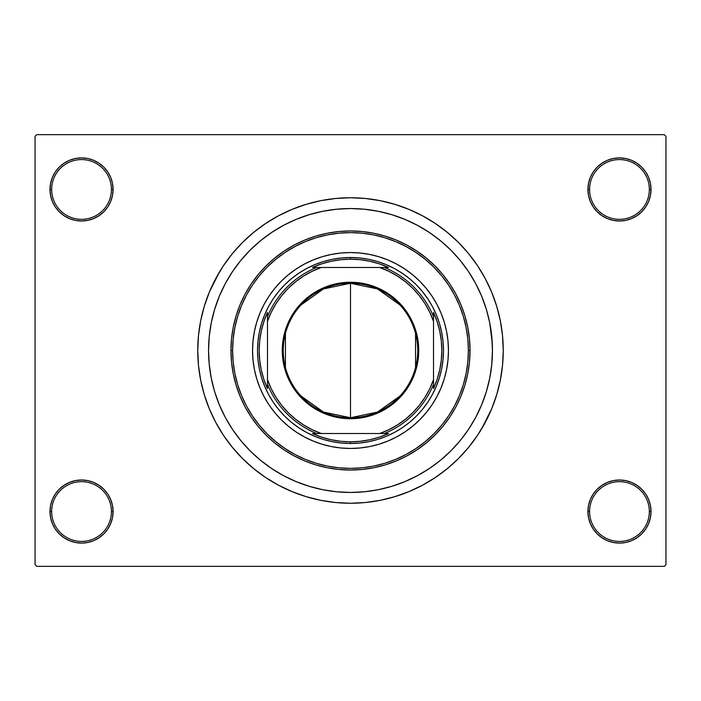 <?xml version="1.0" encoding="UTF-8"?>
<svg xmlns="http://www.w3.org/2000/svg" width="701" height="701" viewBox="0 0 701 701"><rect width="100%" height="100%" fill="white"/><g stroke="black" fill="none" stroke-linecap="round" stroke-linejoin="round"><path stroke-width="1.05" d="M587.92 511.546L589.576 511.546A29.889 29.889 0 0 0 619.465 541.426A29.889 29.889 0 0 0 649.345 511.546A29.889 29.889 0 0 0 619.465 481.657A29.889 29.889 0 0 0 589.576 511.546L587.92 511.546A31.545 31.545 0 0 1 619.465 480.001A31.545 31.545 0 0 1 651.01 511.546L649.345 511.546A29.889 29.889 0 0 1 619.465 541.426A29.889 29.889 0 0 1 589.576 511.546A29.889 29.889 0 0 1 619.465 481.657A29.889 29.889 0 0 1 649.345 511.546L651.01 511.546L650.405 505.395L648.609 499.471L645.691 494.021L641.765 489.237L636.99 485.32L631.531 482.402L625.616 480.606L619.465 480.001L613.305 480.606L607.39 482.402L601.94 485.32L597.156 489.237L593.23 494.021L590.321 499.471L588.525 505.395L587.92 511.546L588.525 517.697L590.321 523.621L593.23 529.071L597.156 533.855L601.94 537.772L607.39 540.69L613.305 542.486L619.465 543.091L625.616 542.486L631.531 540.69L636.99 537.772L641.765 533.855L645.691 529.071L648.609 523.621L650.405 517.697L651.01 511.546A31.545 31.545 0 0 1 619.465 543.091A31.545 31.545 0 0 1 587.92 511.546L588.525 517.697M111.424 511.546A29.889 29.889 0 0 0 81.535 481.657A29.889 29.889 0 0 0 51.655 511.546L49.99 511.546A31.545 31.545 0 0 1 81.535 480.001A31.545 31.545 0 0 1 113.08 511.546L111.424 511.546A29.889 29.889 0 0 1 81.535 541.426A29.889 29.889 0 0 1 51.655 511.546A29.889 29.889 0 0 1 81.535 481.657A29.889 29.889 0 0 1 111.424 511.546L113.08 511.546L112.475 505.395L110.679 499.471L107.77 494.021L103.844 489.237L99.06 485.32L93.61 482.402L87.695 480.606L81.535 480.001L75.384 480.606L69.469 482.402L64.01 485.32L59.234 489.237L55.309 494.021L52.391 499.471L50.595 505.395L49.99 511.546L50.595 517.697L52.391 523.621L55.309 529.071L59.234 533.855L64.01 537.772L69.469 540.69L75.384 542.486L81.535 543.091L87.695 542.486L93.61 540.69L99.06 537.772L103.844 533.855L107.77 529.071L110.679 523.621L112.475 517.697L113.08 511.546A31.545 31.545 0 0 1 81.535 543.091A31.545 31.545 0 0 1 49.99 511.546L51.655 511.546A29.889 29.889 0 0 0 81.535 541.426A29.889 29.889 0 0 0 111.424 511.546M113.08 189.454A31.545 31.545 0 0 1 81.535 220.999A31.545 31.545 0 0 1 49.99 189.454L51.655 189.454A29.889 29.889 0 0 0 81.535 219.343A29.889 29.889 0 0 0 111.424 189.454A29.889 29.889 0 0 0 81.535 159.574A29.889 29.889 0 0 0 51.655 189.454L49.99 189.454A31.545 31.545 0 0 1 81.535 157.909A31.545 31.545 0 0 1 113.08 189.454L111.424 189.454A29.889 29.889 0 0 1 81.535 219.343A29.889 29.889 0 0 1 51.655 189.454A29.889 29.889 0 0 1 81.535 159.574A29.889 29.889 0 0 1 111.424 189.454L113.08 189.454L112.475 183.303L110.679 177.379L107.77 171.929L103.844 167.145L99.06 163.228L93.61 160.31L87.695 158.514L81.535 157.909L75.384 158.514L69.469 160.31L64.01 163.228L59.234 167.145L55.309 171.929L52.391 177.379L50.595 183.303L49.99 189.454L50.595 195.605L52.391 201.529L55.309 206.979L59.234 211.763L64.01 215.68L69.469 218.598L75.384 220.394L81.535 220.999L87.695 220.394L93.61 218.598L99.06 215.68L103.844 211.763L107.77 206.979L110.679 201.529L112.475 195.605L113.08 189.454L112.475 183.303M649.345 189.454A29.889 29.889 0 0 0 619.465 159.574A29.889 29.889 0 0 0 589.576 189.454L587.92 189.454A31.545 31.545 0 0 1 619.465 157.909A31.545 31.545 0 0 1 651.01 189.454L649.345 189.454A29.889 29.889 0 0 1 619.465 219.343A29.889 29.889 0 0 1 589.576 189.454A29.889 29.889 0 0 1 619.465 159.574A29.889 29.889 0 0 1 649.345 189.454L651.01 189.454L650.405 183.303L648.609 177.379L645.691 171.929L641.765 167.145L636.99 163.228L631.531 160.31L625.616 158.514L619.465 157.909L613.305 158.514L607.39 160.31L601.94 163.228L597.156 167.145L593.23 171.929L590.321 177.379L588.525 183.303L587.92 189.454L588.525 195.605L590.321 201.529L593.23 206.979L597.156 211.763L601.94 215.68L607.39 218.598L613.305 220.394L619.465 220.999L625.616 220.394L631.531 218.598L636.99 215.68L641.765 211.763L645.691 206.979L648.609 201.529L650.405 195.605L651.01 189.454A31.545 31.545 0 0 1 619.465 220.999A31.545 31.545 0 0 1 587.92 189.454L589.576 189.454A29.889 29.889 0 0 0 619.465 219.343A29.889 29.889 0 0 0 649.345 189.454M491.769 336.585L489.727 322.81L486.336 309.29L481.648 296.181L475.69 283.581L468.531 271.637L460.233 260.448L450.874 250.126L440.552 240.767L429.363 232.469L417.419 225.31L404.819 219.352L391.71 214.664L378.19 211.273L364.415 209.231L350.5 208.547L336.585 209.231L322.81 211.273L309.29 214.664L296.181 219.352L283.581 225.31L271.637 232.469L260.448 240.767L250.126 250.126L240.767 260.448L232.469 271.637L225.31 283.581L219.352 296.181L214.664 309.29L211.273 322.81L209.231 336.585L208.547 350.5L209.231 364.415L211.273 378.19L214.664 391.71L219.352 404.819L225.31 417.419L232.469 429.363L240.767 440.552L250.126 450.874L260.448 460.233L271.637 468.531L283.581 475.69L296.181 481.648L309.29 486.336L322.81 489.727L336.585 491.769L350.5 492.452L364.415 491.769L378.19 489.727L391.71 486.336L404.819 481.648L417.419 475.69L429.363 468.531L440.552 460.233L450.874 450.874L460.233 440.552L468.531 429.363L475.69 417.419L481.648 404.819L486.336 391.71L489.727 378.19L491.769 364.432L492.452 350.5A141.952 141.952 0 0 1 350.5 492.452A141.952 141.952 0 0 1 208.547 350.5A141.952 141.952 0 0 1 350.5 208.547A141.952 141.952 0 0 1 492.452 350.5L491.769 336.585L492.452 350.5L491.769 364.415L489.727 378.19L486.336 391.71L481.648 404.819L475.69 417.419L468.531 429.363L460.233 440.552L450.874 450.874L440.552 460.233L429.363 468.531L417.419 475.69L404.819 481.648L391.71 486.336L378.19 489.727L364.415 491.769L350.5 492.452L336.585 491.769L322.81 489.727L309.29 486.336L296.181 481.648L283.581 475.69L271.637 468.531L260.448 460.233L250.126 450.874L240.767 440.552L232.469 429.363L225.31 417.419L219.352 404.819L214.664 391.71L211.273 378.19L209.231 364.415L208.547 350.5A141.952 141.952 0 0 1 350.5 208.547A141.952 141.952 0 0 1 492.452 350.5A141.952 141.952 0 0 1 350.5 492.452A141.952 141.952 0 0 1 208.547 350.5L209.231 336.585L211.273 322.81L214.664 309.29L219.352 296.181L225.31 283.581L232.469 271.637L240.767 260.448L250.126 250.126L260.448 240.767L271.637 232.469L283.581 225.31L296.181 219.352L309.29 214.664L322.81 211.273L336.585 209.231L350.5 208.547L364.415 209.231L378.19 211.273L391.71 214.664L404.819 219.352L417.419 225.31L429.363 232.469L440.552 240.767L450.874 250.126L460.233 260.448L468.531 271.637L475.69 283.581L481.648 296.181L486.336 309.29L489.727 322.81L492.277 343.42M481.517 429.03L491.62 408.955L496.667 394.838L500.312 380.301L502.512 365.475L503.248 350.5A152.748 152.748 0 0 1 350.5 503.248A152.748 152.748 0 0 1 197.752 350.5A152.748 152.748 0 0 1 350.5 197.752A152.748 152.748 0 0 1 503.248 350.5L502.512 335.525L500.312 320.699L496.667 306.162L491.62 292.045L485.206 278.499L480.211 269.841M664.294 566.338L36.706 566.338L35.05 564.673L35.05 136.327L36.706 134.662L664.294 134.662L36.706 134.662L35.05 136.327L35.05 564.673L36.706 566.338L664.294 566.338L665.95 564.673L665.95 136.327L665.95 564.673L664.294 566.338M488.895 382.08L489.316 380.161M408.359 220.876L404.162 219.08M379.329 489.491L380.52 489.245M408.368 480.124L414.887 477.013M664.294 134.662L665.95 136.327L664.294 134.662M219.483 271.97L209.38 292.045L204.333 306.162L200.688 320.699L198.488 335.525L197.752 350.5L198.488 365.475L200.688 380.301L204.333 394.838L209.38 408.955L215.794 422.501L220.789 431.159M215.794 422.501L223.496 435.356L232.425 447.396L242.493 458.507L253.604 468.575L265.644 477.504L278.499 485.206L292.045 491.62L306.162 496.667L320.699 500.312L335.525 502.512L350.5 503.248L360.489 502.915M496.667 394.838L499.252 385.182M485.206 278.499L477.504 265.644L468.575 253.604L458.507 242.493L447.396 232.425L435.356 223.496L422.501 215.794L408.955 209.38L394.838 204.333L380.301 200.688L365.475 198.488L350.5 197.752L340.511 198.085M204.333 306.162L201.748 315.818M648.609 177.379L645.691 171.929L641.765 167.145M631.531 160.31L625.616 158.514L619.465 157.909L613.305 158.514L607.39 160.31M601.94 163.228L597.156 167.145M588.525 183.303L587.92 189.454M93.61 160.31L87.695 158.514L81.535 157.909L75.384 158.514L69.469 160.31M52.391 201.529L55.309 206.979L59.234 211.763M99.06 215.68L103.844 211.763M52.391 523.621L55.309 529.071L59.234 533.855M69.469 540.69L75.384 542.486L81.535 543.091L87.695 542.486L93.61 540.69M99.06 537.772L103.844 533.855M112.475 517.697L113.08 511.546M648.609 499.471L645.691 494.021L641.765 489.237M601.94 485.32L597.156 489.237M607.39 540.69L613.305 542.486L619.465 543.091L625.616 542.486L631.531 540.69M350.5 197.752L335.525 198.488L320.699 200.688L306.162 204.333L292.045 209.38L278.499 215.794L265.644 223.496L253.604 232.425L242.493 242.493L232.425 253.604L223.496 265.644L215.794 278.499M350.5 503.248L365.475 502.512L380.301 500.312L394.838 496.667L408.955 491.62L422.501 485.206L435.356 477.504L447.396 468.575L458.507 458.507L468.575 447.396L477.504 435.356L485.206 422.501M488.676 383.035L488.343 384.411M446.581 369.567A97.956 97.956 0 0 0 448.456 350.5A97.956 97.956 0 0 1 350.5 448.456A97.956 97.956 0 0 1 252.544 350.5A97.956 97.956 0 0 0 254.419 369.567M254.437 369.646A97.956 97.956 0 0 0 259.966 387.907M260.027 388.056A97.956 97.956 0 0 0 312.944 440.973M313.093 441.034A97.956 97.956 0 0 0 331.354 446.563M331.433 446.581A97.956 97.956 0 0 0 369.567 446.581M369.646 446.563A97.956 97.956 0 0 0 387.907 441.034M388.056 440.973A97.956 97.956 0 0 0 440.973 388.056M441.034 387.907A97.956 97.956 0 0 0 446.563 369.646M230.962 350.5L232.618 350.5A117.882 117.882 0 0 1 350.5 232.618A117.882 117.882 0 0 1 468.382 350.5L470.038 350.5A119.538 119.538 0 0 0 350.5 230.962A119.538 119.538 0 0 0 230.962 350.5A119.538 119.538 0 0 1 350.5 230.962A119.538 119.538 0 0 1 470.038 350.5L469.46 362.215L467.742 373.817L464.894 385.2L460.943 396.249L455.922 406.852L449.893 416.911L442.901 426.331L435.023 435.023L426.331 442.901L416.911 449.893L406.852 455.922L396.249 460.943L385.2 464.894L373.817 467.742L362.215 469.46L350.5 470.038L338.785 469.46L327.183 467.742L315.8 464.894L304.751 460.943L294.148 455.922L284.089 449.893L274.669 442.901L265.977 435.023L258.099 426.331L251.107 416.911L245.078 406.852L240.057 396.249L236.106 385.2L233.258 373.817L231.54 362.215L230.962 350.5L231.54 338.785L233.258 327.183L236.106 315.8L240.057 304.751L245.078 294.148L251.107 284.089L258.099 274.669L265.977 265.977L274.669 258.099L284.089 251.107L294.148 245.078L304.751 240.057L315.8 236.106L327.183 233.258L338.785 231.54L350.5 230.962L362.215 231.54L373.817 233.258L385.2 236.106L396.249 240.057L406.852 245.078L416.911 251.107L426.331 258.099L435.023 265.977L442.901 274.669L449.893 284.089L455.922 294.148L460.943 304.751L464.894 315.8L467.742 327.183L469.46 338.785L470.038 350.5A119.538 119.538 0 0 1 350.5 470.038A119.538 119.538 0 0 1 230.962 350.5A119.538 119.538 0 0 0 350.5 470.038A119.538 119.538 0 0 0 470.038 350.5L468.382 350.5L467.812 338.942L466.112 327.507L463.3 316.282L459.409 305.391L454.458 294.928L448.509 285.009L441.621 275.721L433.849 267.151L425.279 259.379L415.991 252.491L406.072 246.542L395.609 241.591L384.718 237.7L373.493 234.888L362.058 233.188L350.5 232.618L338.942 233.188L327.507 234.888L316.282 237.7L305.391 241.591L294.928 246.542L285.009 252.491L275.721 259.379L267.151 267.151L259.379 275.721L252.491 285.009L246.542 294.928L241.591 305.391L237.7 316.282L234.888 327.507L233.188 338.942L232.618 350.5L233.188 362.058L234.888 373.493L237.7 384.718L241.591 395.609L246.542 406.072L252.491 415.991L259.379 425.279L267.151 433.849L275.721 441.621L285.009 448.509L294.928 454.458L305.391 459.409L316.282 463.3L327.507 466.112L338.942 467.812L350.5 468.382L362.058 467.812L373.493 466.112L384.718 463.3L395.609 459.409L406.072 454.458L415.991 448.509L425.279 441.621L433.849 433.849L441.621 425.279L448.509 415.991L454.458 406.072L459.409 395.609L463.3 384.718L466.112 373.493L467.812 362.058L468.382 350.5A117.882 117.882 0 0 1 350.5 468.382A117.882 117.882 0 0 1 232.618 350.5L230.962 350.5M323.511 261.526L332.362 259.309L341.387 257.977L350.5 257.521L359.613 257.977L368.638 259.309L377.488 261.526L386.076 264.601L394.33 268.501L402.155 273.197L409.48 278.63L416.245 284.755L422.37 291.52L427.803 298.845L432.499 306.67L436.399 314.924L439.474 323.511L441.691 332.362L443.023 341.387L443.479 350.5L443.023 359.613L441.691 368.638L439.474 377.488L436.399 386.076L432.499 394.33L427.803 402.155L422.37 409.48L416.245 416.245L409.48 422.37L402.155 427.803L394.33 432.499L386.076 436.399L377.488 439.474L368.638 441.691L359.613 443.023L350.5 443.479L341.387 443.023L332.362 441.691L323.511 439.474L314.924 436.399L306.67 432.499L298.845 427.803L291.52 422.37L284.755 416.245L278.63 409.48L273.197 402.155L268.501 394.33L264.601 386.076L261.526 377.488L259.309 368.638L257.977 359.613L257.521 350.5L257.977 341.387L259.309 332.362L261.526 323.511L264.601 314.924L268.501 306.67L273.197 298.845L278.63 291.52L284.755 284.755L291.52 278.63L298.845 273.197L306.67 268.501L314.924 264.601L323.511 261.526L332.362 259.309M254.419 331.433A97.956 97.956 0 0 0 252.544 350.5L253.017 340.896L254.428 331.389L256.759 322.066L260.001 313.014L264.111 304.322L269.053 296.076L274.783 288.356L281.232 281.232L288.356 274.783L296.076 269.053L304.322 264.111L313.014 260.001L322.066 256.759L331.389 254.428L340.896 253.017L350.5 252.544L360.104 253.017L369.611 254.428L378.934 256.759L387.986 260.001L396.678 264.111L404.924 269.053L412.644 274.783L419.768 281.232L426.217 288.356L431.947 296.076L436.889 304.322L440.999 313.014L444.241 322.066L446.572 331.389L447.983 340.896L448.456 350.5L447.983 360.104L446.572 369.611L444.241 378.934L440.999 387.986L436.889 396.678L431.947 404.924L426.217 412.644L419.768 419.768L412.644 426.217L404.924 431.947L396.678 436.889L387.986 440.999L378.934 444.241L369.611 446.572L360.104 447.983L350.5 448.456L340.896 447.983L331.389 446.572L322.066 444.241L313.014 440.999L304.322 436.889L296.076 431.947L288.356 426.217L281.232 419.768L274.783 412.644L269.053 404.924L264.111 396.678L260.001 387.986L256.759 378.934L254.428 369.611L253.017 360.104L252.544 350.5A97.956 97.956 0 0 1 350.5 252.544A97.956 97.956 0 0 1 448.456 350.5A97.956 97.956 0 0 0 446.581 331.433M377.488 439.474L368.638 441.691M261.526 377.488L259.309 368.638M439.474 323.511L441.691 332.362M446.563 331.354A97.956 97.956 0 0 0 441.034 313.093M440.973 312.944A97.956 97.956 0 0 0 388.056 260.027M387.907 259.966A97.956 97.956 0 0 0 369.646 254.437M369.567 254.419A97.956 97.956 0 0 0 331.433 254.419M331.354 254.437A97.956 97.956 0 0 0 313.093 259.966M312.944 260.027A97.956 97.956 0 0 0 260.027 312.944M259.966 313.093A97.956 97.956 0 0 0 254.437 331.354M399.999 396.012L377.532 412.065L350.5 417.743A67.243 67.243 0 0 0 417.743 350.5A67.243 67.243 0 0 0 350.5 283.257L350.5 282.266A68.234 68.234 0 0 1 418.734 350.5A68.234 68.234 0 0 1 350.5 418.734L350.5 283.257A67.243 67.243 0 0 1 417.743 350.5A67.243 67.243 0 0 1 350.5 417.743L323.468 412.065L301.001 396.012M301.001 304.988L323.468 288.935L350.5 283.257L377.532 288.935L399.999 304.988M415.562 333.518L415.562 367.482M316.633 267.484L312.462 267.484A91.314 91.314 0 0 1 350.5 259.186L350.5 257.521A92.979 92.979 0 0 0 257.521 350.5A92.979 92.979 0 0 0 350.5 443.479L350.5 441.814A91.314 91.314 0 0 1 312.462 433.516L388.538 433.516A91.314 91.314 0 0 1 350.5 441.814L360.288 441.288L369.97 439.711L379.425 437.117L388.538 433.516L384.367 433.516A89.658 89.658 0 0 0 433.516 384.367L433.516 312.462A91.314 91.314 0 0 1 433.516 388.538L437.117 379.425L439.711 369.97L441.288 360.288L441.814 350.5L441.288 340.712L439.711 331.03L437.117 321.575L433.516 312.462L433.516 316.633A89.658 89.658 0 0 0 384.367 267.484L312.462 267.484L321.575 263.883L331.03 261.289L340.712 259.712L350.5 259.186A91.314 91.314 0 0 1 388.538 267.484L379.425 263.883L369.97 261.289L360.288 259.712L350.5 259.186L350.5 257.521A92.979 92.979 0 0 1 443.479 350.5A92.979 92.979 0 0 1 350.5 443.479A92.979 92.979 0 0 1 257.521 350.5A92.979 92.979 0 0 1 350.5 257.521A92.979 92.979 0 0 1 443.479 350.5A92.979 92.979 0 0 1 350.5 443.479L350.5 441.814L340.712 441.288L331.03 439.711L321.575 437.117L312.462 433.516L316.633 433.516A89.658 89.658 0 0 1 267.484 384.367L267.484 388.538A91.314 91.314 0 0 1 267.484 312.462L267.484 388.538L263.883 379.425L261.289 369.97L259.712 360.288L259.186 350.5L259.712 340.712L261.289 331.03L263.883 321.575L267.484 312.462L267.484 316.633A89.658 89.658 0 0 1 316.633 267.484A89.658 89.658 0 0 0 267.484 316.633L267.484 379.688L271.261 388.766L276.028 397.371L281.723 405.388L288.277 412.723L295.612 419.277L303.629 424.972L312.234 429.739L321.312 433.516L379.688 433.516L388.766 429.739L397.371 424.972L405.388 419.277L412.723 412.723L419.277 405.388L424.972 397.371L429.739 388.766L433.516 379.688L433.516 321.312L429.739 312.234L424.972 303.629L419.277 295.612L412.723 288.277L405.388 281.723L397.371 276.028L388.766 271.261L379.688 267.484L321.312 267.484L312.234 271.261L303.629 276.028L295.612 281.723L288.277 288.277L281.723 295.612L276.028 303.629L271.261 312.234L267.484 321.312A87.993 87.993 0 0 1 321.312 267.484L316.633 267.484M433.516 388.538L433.516 384.367A89.658 89.658 0 0 1 384.367 433.516L379.688 433.516A87.993 87.993 0 0 0 433.516 379.688L433.516 388.538M388.538 267.484L384.367 267.484A89.658 89.658 0 0 1 433.516 316.633L433.516 321.312A87.993 87.993 0 0 0 379.688 267.484L388.538 267.484M350.5 282.266L363.81 283.572L376.612 287.454L388.407 293.763L398.755 302.245L407.237 312.593L413.546 324.388L417.428 337.19L418.734 350.5L417.428 363.81L413.546 376.612L410.681 382.667L403.25 393.787L398.755 398.755L388.407 407.237L376.612 413.546L363.81 417.428L357.186 418.409L343.814 418.409L337.19 417.428L324.388 413.546L318.333 410.681L307.213 403.25L297.75 393.787L290.319 382.667L287.454 376.612L283.572 363.81L282.591 357.186L282.591 343.814L285.202 330.688L290.319 318.333L297.75 307.213L302.245 302.245L312.593 293.763L324.388 287.454L337.19 283.572L350.5 282.266L350.5 417.743A67.243 67.243 0 0 1 283.257 350.5A67.243 67.243 0 0 1 350.5 283.257A67.243 67.243 0 0 0 283.257 350.5A67.243 67.243 0 0 0 350.5 417.743L350.5 418.734A68.234 68.234 0 0 1 282.266 350.5A68.234 68.234 0 0 1 350.5 282.266M285.438 367.482L285.438 333.518M267.484 384.367A89.658 89.658 0 0 0 316.633 433.516L321.312 433.516A87.993 87.993 0 0 1 267.484 379.688L267.484 384.367"/></g></svg>
